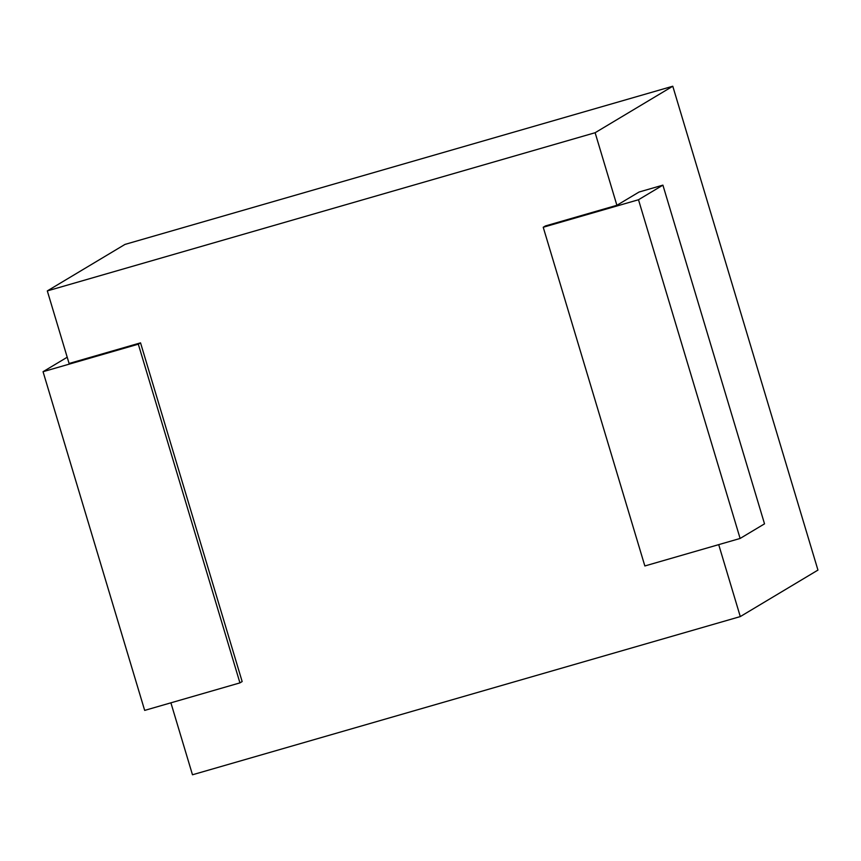 <?xml version="1.0" encoding="UTF-8"?>
<svg xmlns="http://www.w3.org/2000/svg" width="861" height="861" viewBox="0 0 861 861"><rect width="100%" height="100%" fill="white"/><g stroke="black" fill="none" stroke-linecap="round" stroke-linejoin="round"><path stroke-width="1.29" d="M616.896 205.295L545.443 225.937L543.226 227.261L638.496 199.752L662.905 185.137L639.088 192.014L616.896 205.295L595.123 132.723L47.312 290.91L69.084 363.482L140.537 342.85L242.156 681.557L239.939 682.881L144.67 710.4L43.05 371.694L67.212 357.229M47.312 290.91L124.974 244.416L672.785 86.229L817.95 570.09L740.288 616.584L192.477 774.771L170.898 702.824M740.288 616.584L718.709 544.636M672.785 86.229L595.123 132.723M662.905 185.137L764.525 523.843L740.116 538.459L644.846 565.968L543.226 227.261M638.496 199.752L740.116 538.459M140.537 342.85L138.32 344.185L239.939 682.881M138.32 344.185L43.05 371.694"/></g></svg>
